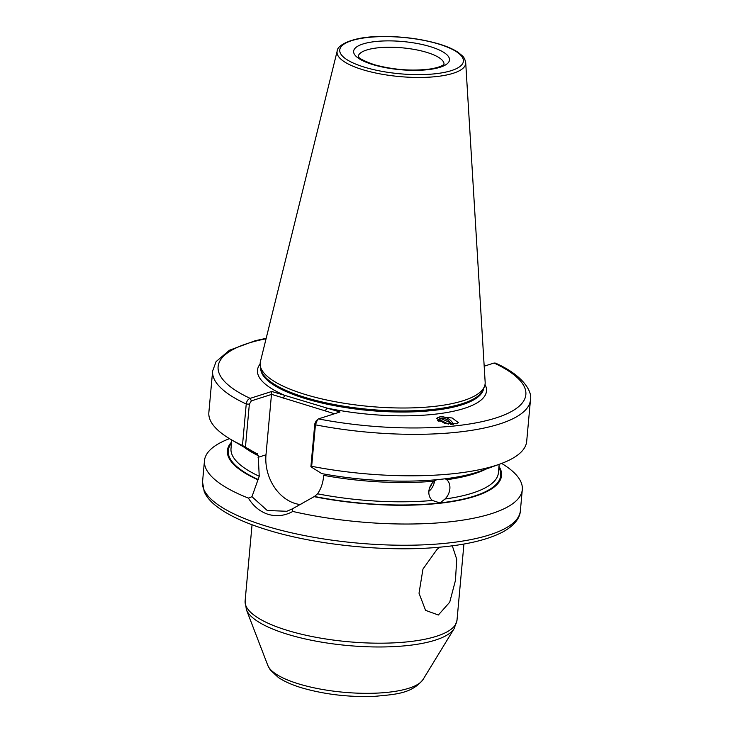 <?xml version="1.0" encoding="UTF-8"?>
<svg xmlns="http://www.w3.org/2000/svg" width="733" height="733" viewBox="0 0 733 733"><rect width="100%" height="100%" fill="white"/><g stroke="black" fill="none" stroke-linecap="round" stroke-linejoin="round"><path stroke-width="1.1" d="M445.233 478.777L446.754 479.73C449.127 481.81 450.163 484.834 449.87 488.783C449.448 492.768 447.826 496.177 445.004 499.017L439.992 502.948L432.397 500.456C429.776 498.238 428.603 495.151 428.86 491.174C429.318 487.207 431.086 483.872 434.156 481.169L436.685 479.703M436.428 418.708A10.381 7.156 -147.7 0 1 438.215 417.416A10.381 7.156 -147.7 0 1 440.506 416.793L436.584 418.323L444.729 423.472L456.668 423.747L458.418 422.657L452.151 417.975L440.506 416.793A10.381 7.156 -147.7 0 1 453.443 424.27M452.307 545.81L456.723 559.252L455.45 580.435L449.714 602.187L438.361 615.005L425.571 610.36L419.019 593.217L422.959 569.074L437.033 549.374L440.002 547.166M501.665 463.421A159.574 46.885 -174.8 0 1 522.299 489.617A159.574 46.885 -174.8 0 1 292.797 511.451C284.871 515.794 276.726 516.774 268.333 514.392C260.059 511.744 253.416 506.311 248.395 498.092L251.95 496.708L259.235 476.267L258.218 455.66L256.871 453.745L242.467 445.481L246.242 404.002C246.728 400.997 248.038 399.119 250.164 398.367L271.76 391.468L340.011 412.001L318.406 418.9L317.572 419.514L315.428 424.828L311.662 466.298L310.893 466.793L321.787 473.61A137.639 40.443 -174.8 0 0 480.747 470.989L500.025 464.026A159.574 46.885 -174.8 0 1 311.662 466.298M485.154 382.15A112.955 33.187 -174.8 0 1 484.504 386.328A112.955 33.187 -174.8 0 1 417.874 407.667A112.955 33.187 -174.8 0 1 305.954 394.693A112.955 33.187 -174.8 0 1 260.288 365.923A112.955 33.187 -174.8 0 1 260.398 361.69L337.198 50.98A64.586 18.976 -174.8 0 0 363.247 69.855A64.586 18.976 -174.8 0 0 430.94 77.057A64.586 18.976 -174.8 0 0 465.712 62.681L485.154 382.15M437.537 420.614A8.356 5.754 -147.7 0 1 437.619 420.476A8.356 5.754 -147.7 0 1 439.479 418.882A8.356 5.754 -147.7 0 1 448.349 420.476L451.455 424.306M450.584 424.27L448.871 422.089L441.458 418.772L439.278 419.194L437.564 420.559M447.139 423.921L440.084 420.953L438.398 421.191M437.885 420.87L440.56 420.211L448.514 424.105M257.549 453.782L256.871 453.745M452.243 424.306L448.349 420.476M434.156 481.169A134.24 39.445 -174.8 0 1 323.665 475.35L323.51 477.036C322.914 483.23 320.935 488.829 317.563 493.822L314.448 496.461L292.366 508.867L292.797 511.451M310.893 466.793L314.796 423.866L315.428 424.828A159.574 46.885 -174.8 0 0 530.463 399.916C532.47 391.981 523.783 375.681 495.535 363.137L494.079 363.027L484.183 366.188M530.463 399.916L526.688 441.385A159.574 46.885 -174.8 0 1 500.025 464.026M257.842 479.749A137.639 40.443 -174.8 0 1 231.601 442.036M248.395 498.092A159.574 46.885 -174.8 0 1 204.47 460.691A159.574 46.885 -174.8 0 1 229.493 438.655M242.467 445.481A159.574 46.885 -174.8 0 1 230.996 439.543A159.574 46.885 -174.8 0 1 208.859 412.459L212.634 370.99A159.574 46.885 -174.8 0 0 246.242 404.002L249.348 404.176L245.445 447.093M256.339 453.919A137.639 40.443 -174.8 0 1 248.698 449.87L230.996 439.543M498.981 466.371A137.639 40.443 -174.8 0 1 452.234 501.574A137.639 40.443 -174.8 0 1 313.916 496.626M314.796 423.866L316.079 421.017M334.523 413.76L271.686 394.372L251.373 400.859L249.348 404.176M271.448 394.775L265.987 454.817A40.782 32.005 -107.7 0 0 300.933 504.606M251.95 496.708L267.27 510.498L286.786 511.277L292.366 508.867M266.07 338.765A154.507 45.4 -174.8 0 0 250.164 398.367L251.373 400.859M271.76 391.468L271.686 394.372M260.114 364.044A114.98 33.782 -174.8 0 0 284.844 395.408L283.13 398.294M485.017 384.513A114.98 33.782 -174.8 0 1 442.659 413.192A114.98 33.782 -174.8 0 1 326.927 408.07L325.214 410.956M431.884 483.578A10.134 7.916 -62.2 0 1 429.648 487.683M434.513 480.875A12.663 9.896 -62.2 0 1 428.851 491.33M437.885 420.146L440.79 420.211M429.978 46.545A48.121 14.138 -174.8 0 1 440.185 67.234A48.121 14.138 -174.8 0 1 373.152 64.687A48.121 14.138 -174.8 0 1 362.945 43.989A48.121 14.138 -174.8 0 1 429.978 46.545M444.015 64.174A43.064 12.653 5.2 0 0 426.551 52.318A43.064 12.653 5.2 0 0 382.525 47.443A43.064 12.653 5.2 0 0 358.263 56.377M299.247 684.063A78.715 23.126 5.2 0 0 423.005 679.583C411.598 693.702 395.875 694.343 374.572 696.35C349.1 697.294 324.948 694.499 302.124 687.957C292.44 685.08 284.523 681.589 278.375 677.503L270.321 669.999L267.838 665.463A78.715 23.126 5.2 0 0 299.247 684.063M454.194 628.557A105.433 30.978 -174.8 0 1 288.435 634.558A105.433 30.978 -174.8 0 1 246.37 609.645L245.115 600.959A106.386 31.262 5.2 0 0 288.243 630.655A106.386 31.262 5.2 0 0 397.616 642.658A106.386 31.262 5.2 0 0 456.998 620.246L454.194 628.557L423.005 679.583M522.299 489.617L520.366 510.828A159.574 46.885 -174.8 0 1 431.297 544.445A159.574 46.885 -174.8 0 1 267.243 526.45A159.574 46.885 -174.8 0 1 202.537 481.902L204.47 460.691M483.643 388.582A111.947 32.893 -174.8 0 1 420.174 411.534A111.947 32.893 -174.8 0 1 306.156 398.844A111.947 32.893 -174.8 0 1 260.728 368.296M483.569 388.783A111.947 32.893 -174.8 0 1 419.331 411.222A111.947 32.893 -174.8 0 1 306.192 398.477A111.947 32.893 -174.8 0 1 260.765 368.507M484.504 386.328L483.313 389.452A112.048 32.921 -174.8 0 1 417.214 410.617A112.048 32.921 -174.8 0 1 306.192 397.753A112.048 32.921 -174.8 0 1 260.893 369.212L260.288 365.923M438.215 43.907A62.085 18.243 -174.8 0 1 451.381 70.606A62.085 18.243 -174.8 0 1 364.915 67.317A62.085 18.243 -174.8 0 1 351.748 40.627A62.085 18.243 -174.8 0 1 438.215 43.907M258.218 455.66A134.24 39.445 -174.8 0 1 243.961 447.103M259.235 476.267A134.24 39.445 -174.8 0 1 231.014 448.514L231.784 440.011M258.364 479.584A136.778 40.187 -174.8 0 1 231.491 443.263M485.915 469.12A134.24 39.445 -174.8 0 1 446.754 479.73M499.164 464.337L498.394 472.849A134.24 39.445 -174.8 0 1 445.004 499.017M432.397 500.456A134.24 39.445 -174.8 0 1 317.563 493.822M498.871 467.59A136.778 40.187 -174.8 0 1 439.992 502.948A136.778 40.187 -174.8 0 1 314.448 496.461M494.079 363.027A154.507 45.4 -174.8 0 1 495.838 417.984A154.507 45.4 -174.8 0 1 318.406 418.9M258.062 457.346L265.987 454.817M444.006 64.339L444.061 64.11C444.152 63.579 444.51 66.346 431.132 68.865C412.633 71.348 393.648 69.947 374.169 64.66C354.204 57.513 359.344 56.001 358.235 56.304M520.366 510.828C520.128 516.463 516.261 524.315 503.617 531.535C488.077 539.909 465.143 545.26 434.834 547.606C383.203 551.757 315.978 544.775 268.773 530.344C244.904 523.16 227.083 514.813 215.3 505.312C210.105 501.097 206.422 496.58 204.241 491.761L202.537 481.902M465.712 62.681C465.034 59.318 463.852 56.972 462.147 55.653L458.107 52.345C453.351 49.166 446.892 46.353 438.728 43.898C419.258 38.318 398.56 35.899 376.643 36.65C353.022 37.09 337.052 44.997 337.198 50.98M463.934 544.033L456.998 620.246M252.051 524.746L245.115 600.959M266.18 338.325L255.221 340.717L229.466 350.237L216.107 361.589L212.634 370.99M267.838 665.463L246.37 609.645M317.572 419.514L316.042 421.054"/></g></svg>
